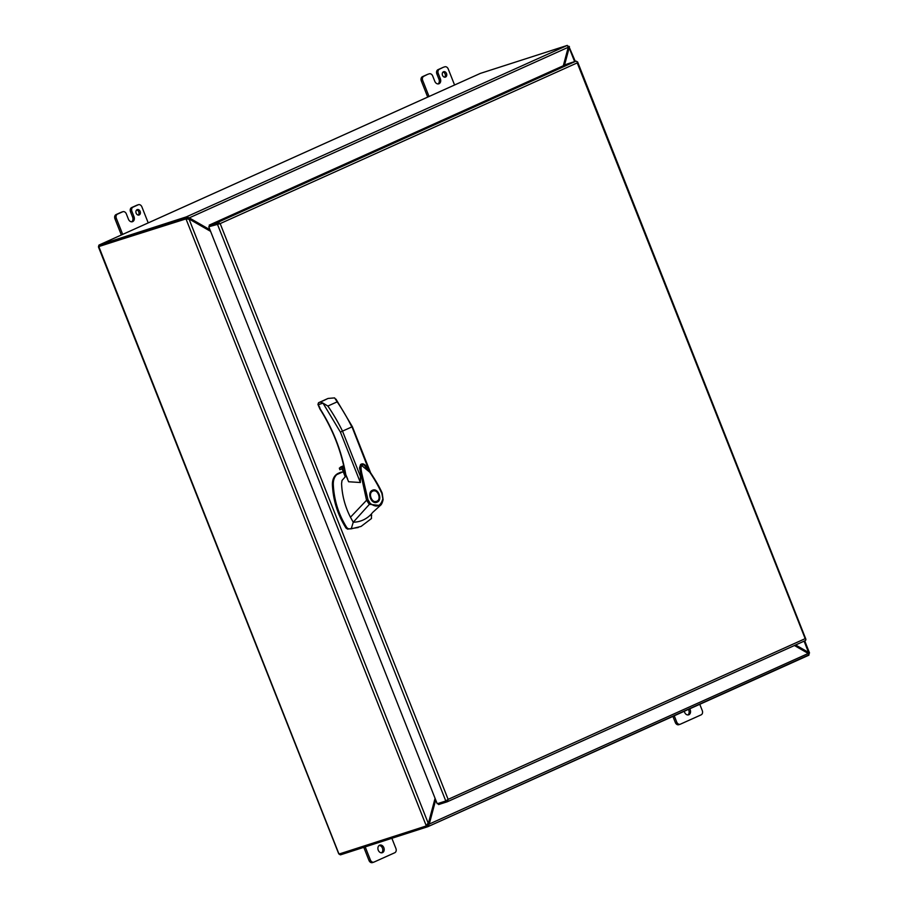 <?xml version="1.0" encoding="UTF-8"?>
<svg xmlns="http://www.w3.org/2000/svg" width="908" height="908" viewBox="0 0 908 908"><rect width="100%" height="100%" fill="white"/><g stroke="black" fill="none" stroke-linecap="round" stroke-linejoin="round"><path stroke-width="1.36" d="M344.087 468.358L343.871 472.058L345.426 474.226M344.348 468.585A3.416 2.191 -114.2 0 0 344.223 471.922A3.416 2.191 -114.2 0 0 345.324 473.613M343.224 471.706L336.698 474.668C334.382 476.961 333.236 480.162 333.293 484.282C333.996 499.979 338.548 514.495 346.958 527.832L348.524 528.853L351.226 528.831L361.078 526.424L371.474 518.525L371.361 514.041M372.428 490.297C378.069 487.369 383.017 499.888 377.126 502.158C371.497 505.075 366.537 492.556 372.428 490.297L372.825 490.15M376.014 502.464L377.717 500.683M374.561 490.887L372.144 490.445M372.042 491.376L370.453 492.215M373.608 502.011L376.797 501.307C371.974 503.838 367.706 493.055 372.768 491.137L371.701 491.466M346.016 475.928L341.998 480.48L341.578 483.601C342.066 495.359 345.029 506.573 350.454 517.231L366.56 500.263L359.511 467.858L360.601 464.499L360.363 482.511L348.593 481.751L345.664 474.646M369.749 472.205L360.533 464.555M319.571 406.943L320.07 408.748C333.088 429.348 341.669 451.321 345.789 474.668L347.651 479.004M346.016 475.94L345.267 476.53L342.271 468.937M366.56 500.263L367.967 499.74L361.713 473.034C360.964 468.778 360.045 464.306 364.085 464.953L369.601 471.956C375.787 481.217 378.284 486.064 381.871 493.407L383.04 499.752L380.214 505.54L369.238 504.281L366.582 500.24M350.454 517.231L353.257 522.225L370.237 503.395C376.321 507.935 380.475 506.562 382.699 499.286L383.04 499.752M372.201 513.009L371.315 514.098L371.667 515.528M351.226 528.831L353.257 522.225C359.545 522.077 365.073 519.864 369.828 515.562L371.315 514.098M369.023 470.378L352.009 426.851L340.398 432.083L322.987 403.118L320.376 402.131L318.64 402.687L318.379 403.924M367.967 499.74L370.237 503.395M339.059 473.068L338.173 473.352C334.303 475.349 332.373 479.084 332.396 484.566C333.1 500.274 337.663 514.791 346.061 528.127L347.628 529.137L358.206 527.525M338.173 473.352L340.579 472.387M341.408 472.058L339.683 472.671M328.163 398.43L334.609 397.897L337.174 401.858A135.02 86.612 65.8 0 1 351.827 426.953M327.867 398.533A1.09 0.704 65.8 0 1 327.913 398.51L320.376 402.131M344.177 467.802L339.83 469.731M343.712 465.656L339.331 468.119L339.864 469.708M345.789 474.668L345.471 474.509C341.385 451.31 332.861 429.461 319.911 408.997L320.195 408.952M360.419 476.382L342.509 431.141A135.02 86.612 -114.2 0 0 327.856 406.046L322.987 403.118M322.987 403.152L318.436 404.627L319.911 408.997L317.925 404.389L318.594 402.709A1.09 0.704 -114.2 0 0 318.47 402.789M372.768 491.137C377.58 488.606 381.859 499.4 376.797 501.307M577.318 61.994L577.227 62.89L577.386 62.096A1.975 1.26 -114.2 0 0 575.763 61.245L217.784 222.369A1.975 1.26 65.8 0 1 219.407 223.22L220.167 223.595L448.132 799.369L805.192 638.653L577.227 62.89L220.167 223.595L208.772 226.762L219.373 223.856M447.36 801.719L805.169 640.673A1.975 1.26 -114.2 0 0 805.26 640.639A1.975 1.26 -114.2 0 0 805.827 639.084L577.613 61.937M217.341 224.004L445.794 800.992L448.132 799.369L447.837 800.209M219.407 223.22L218.261 223.584L219.407 223.22M217.784 222.369L209.203 225.127L209.691 226.342L218.261 223.584M447.848 800.209A1.975 1.26 65.8 0 1 447.281 801.764A1.975 1.26 65.8 0 1 447.19 801.798L438.621 804.556L438.178 803.444M208.772 226.762L437.213 803.75L445.794 800.992M575.763 61.245L567.182 64.003L209.203 225.127M442.514 75.307A2.849 2.179 -107.9 0 1 443.637 71.698A2.849 2.179 -107.9 0 1 446.509 73.514A2.849 2.179 -107.9 0 1 445.385 77.123A2.849 2.179 -107.9 0 1 442.514 75.307M442.99 72.084A2.849 2.179 -107.9 0 1 445.102 73.968A2.849 2.179 -107.9 0 1 444.636 77.191M378.25 850.183A3.995 3.053 -107.9 0 1 379.828 845.132A3.995 3.053 -107.9 0 1 383.846 847.675A3.995 3.053 -107.9 0 1 382.268 852.726A3.995 3.053 -107.9 0 1 378.25 850.183M379.158 845.473A3.995 3.053 -107.9 0 1 382.438 848.129A3.995 3.053 -107.9 0 1 381.542 852.839M689.694 708.83A3.995 3.053 -107.9 0 1 690.194 709.784A3.995 3.053 -107.9 0 1 688.627 714.834A3.995 3.053 -107.9 0 1 684.609 712.292A3.995 3.053 -107.9 0 1 684.326 711.248M688.389 709.42A3.995 3.053 -107.9 0 1 688.797 710.238A3.995 3.053 -107.9 0 1 687.889 714.948M140.15 211.405A2.849 2.179 72.1 0 0 137.278 209.589A2.849 2.179 72.1 0 0 136.155 213.198A2.849 2.179 72.1 0 0 139.026 215.014A2.849 2.179 72.1 0 0 140.15 211.405M136.631 209.975A2.849 2.179 -107.9 0 1 138.754 211.859A2.849 2.179 -107.9 0 1 138.277 215.083M340.08 853.599L340.307 854.814L338.99 854.053L98.802 246.579L185.459 218.658A1.827 1.169 65.8 0 1 185.879 218.635L186.798 218.226L188.172 219.191L185.879 218.635L426.283 825.837A1.827 1.169 65.8 0 1 426.022 826.019A1.827 1.169 65.8 0 1 425.943 826.053L339.286 853.974M99.21 246.953L98.507 246.67L98.915 245.137L99.596 246.204L98.802 246.579M480.173 73.48A1.975 1.26 65.8 0 1 480.264 73.434A1.975 1.26 65.8 0 1 480.343 73.4L567.307 45.4L186.344 216.876L99.233 244.944L480.343 73.4M340.307 854.814A1.975 1.26 -114.2 0 0 340.693 854.78L427.793 826.711L427.316 825.486L429.268 824.044L427.793 826.711L428.678 825.974L427.407 825.44M808.971 653.658L808.892 653.692A1.827 1.169 -114.2 0 0 808.971 653.658A1.827 1.169 -114.2 0 0 809.232 653.465L808.54 653.783M568.192 46.558L568.817 46.274A1.827 1.169 -114.2 0 0 568.408 46.297L568.147 46.376M186.832 218.09L186.344 216.876L189.261 217.863L99.596 246.204L186.378 218.238A1.827 1.169 65.8 0 1 186.798 218.226M427.543 823.772L426.283 825.837L427.305 824.861M427.373 824.907L428.349 823.522L188.977 218.93L187.547 218.692M209.964 229.769L189.261 217.863L568.249 47.284L567.307 45.4M568.817 46.274L575.297 61.392M568.249 47.034L569.429 46.558L568.363 48.067L568.204 47.046M808.313 653.885L807.734 652.659L808.54 652.398L809.232 653.465M804.091 641.161L808.54 652.398L809.516 652.965L808.302 653.454L794.92 645.282M428.009 826.609L809.039 654.77L808.256 653.465L429.268 824.044L435.704 799.937M435.068 798.336L428.349 823.522M188.977 218.93L210.588 231.358M568.249 47.284L563.323 65.739M808.54 652.398L795.624 644.975M564.526 65.194L569.168 47.806L574.628 61.608M794.421 645.509L808.256 653.465M188.455 218.124L210.327 230.7M568.363 48.067L563.686 65.58M435.261 798.824L428.462 824.305M148.22 222.891L141.886 206.876A3.416 2.622 72.1 0 0 138.436 204.697A3.416 2.622 72.1 0 0 138.232 204.788L133.045 207.115A3.416 2.622 72.1 0 0 131.91 211.371L133.998 216.66A3.973 3.042 -107.9 0 1 132.681 221.609L132.67 221.609A3.973 3.042 -107.9 0 1 132.432 221.711A3.973 3.042 -107.9 0 1 128.425 219.168L126.337 213.879A3.416 2.622 72.1 0 0 122.898 211.7A3.416 2.622 72.1 0 0 122.682 211.78L117.484 214.118A3.416 2.622 72.1 0 0 116.349 218.374L122.694 234.377M121.354 234.979L114.953 218.828A3.416 2.622 -107.9 0 1 116.088 214.572L121.286 212.234A3.416 2.622 -107.9 0 1 121.49 212.154A3.416 2.622 -107.9 0 1 121.706 212.097M131.705 221.824A3.973 3.042 72.1 0 0 132.602 217.114L130.514 211.825A3.416 2.622 -107.9 0 1 131.649 207.569L136.836 205.231A3.416 2.622 -107.9 0 1 137.04 205.151A3.416 2.622 -107.9 0 1 137.256 205.094M674.247 715.788L676.732 722.076L675.336 722.53A3.416 2.622 72.1 0 0 678.775 724.709A3.416 2.622 72.1 0 0 678.991 724.629M699.773 704.29L702.27 710.589A3.416 2.622 -107.9 0 1 701.135 714.846L680.387 724.175A3.416 2.622 -107.9 0 1 680.183 724.255A3.416 2.622 -107.9 0 1 676.732 722.076M672.907 716.389L675.336 722.53M365.198 846.88L370.385 859.967L368.977 860.421A3.416 2.622 72.1 0 0 372.428 862.6A3.416 2.622 72.1 0 0 372.632 862.521M391.87 838.288L395.911 848.481A3.416 2.622 -107.9 0 1 394.776 852.737L374.028 862.067A3.416 2.622 -107.9 0 1 373.824 862.146A3.416 2.622 -107.9 0 1 370.385 859.967M363.802 847.334L368.977 860.421M428.065 74.206A3.416 2.622 72.1 0 0 427.85 74.263A3.416 2.622 72.1 0 0 427.645 74.343L422.447 76.681A3.416 2.622 72.1 0 0 421.312 80.925L427.713 97.088M443.615 67.203A3.416 2.622 72.1 0 0 443.399 67.26A3.416 2.622 72.1 0 0 443.195 67.34L437.996 69.678A3.416 2.622 72.1 0 0 436.861 73.934L438.961 79.223A3.973 3.042 -107.9 0 1 438.053 83.933M421.312 80.925L422.708 80.483A3.416 2.622 -107.9 0 1 423.843 76.227L422.447 76.681M427.645 74.343L423.843 76.227M429.041 73.888A3.416 2.622 -107.9 0 1 429.246 73.809A3.416 2.622 -107.9 0 1 432.696 75.988L434.784 81.277A3.973 3.042 -107.9 0 0 438.791 83.82A3.973 3.042 -107.9 0 0 439.029 83.718L438.53 83.888M438.961 79.223L440.357 78.769A3.973 3.042 -107.9 0 1 439.041 83.718L438.541 83.877M440.357 78.769L438.258 73.48A3.416 2.622 -107.9 0 1 439.404 69.224L437.996 69.678M443.195 67.34L439.404 69.224M444.591 66.886A3.416 2.622 -107.9 0 1 444.795 66.806A3.416 2.622 -107.9 0 1 448.234 68.985L454.579 85M422.708 80.483L429.041 96.486M360.363 482.511L340.398 432.083M348.524 528.853L347.628 529.137M346.958 527.832L346.061 528.127M333.293 484.282L332.396 484.566M343.803 466.054L340.421 467.143L343.712 465.668M337.174 401.858L327.856 406.046M327.913 398.51A1.09 0.704 65.8 0 1 327.958 398.499L318.64 402.687A1.09 0.704 -114.2 0 0 318.594 402.709L327.913 398.51M339.331 468.119L343.928 466.633M185.459 218.658L186.378 218.249L185.902 217.023M426.102 825.985L426.862 825.633L427.35 826.859M187.423 217.999L187.525 216.864M808.109 653.374L807.882 652.795M121.286 212.234L122.682 211.78M116.088 214.572L117.484 214.118M114.953 218.828L116.349 218.374M136.836 205.231L138.232 204.788M131.649 207.569L133.045 207.115M130.514 211.825L131.91 211.371M132.602 217.114L133.998 216.66M438.258 73.48L436.861 73.934M372.677 512.441L380.214 505.54C381.383 504.859 382.347 502.896 383.108 499.638L382.211 493.192C377.285 481.342 363.268 462.172 365.311 465.339C363.79 463.704 362.213 463.421 360.601 464.499L360.601 464.499M370.532 472.591L352.372 426.703L335.971 399.134M342.146 468.982L345.165 476.598M805.26 640.639L447.281 801.764M338.695 853.736L98.484 247.021M99.154 244.978L480.264 73.434M804.738 640.866L809.505 652.92M808.824 655.213L427.906 826.666M426.022 826.019L426.942 825.61M121.49 212.154L122.898 211.7M137.04 205.151L138.436 204.697M680.183 724.255L678.775 724.709M373.824 862.146L372.428 862.6M429.246 73.809L427.85 74.263M444.795 66.806L443.399 67.26"/></g></svg>
